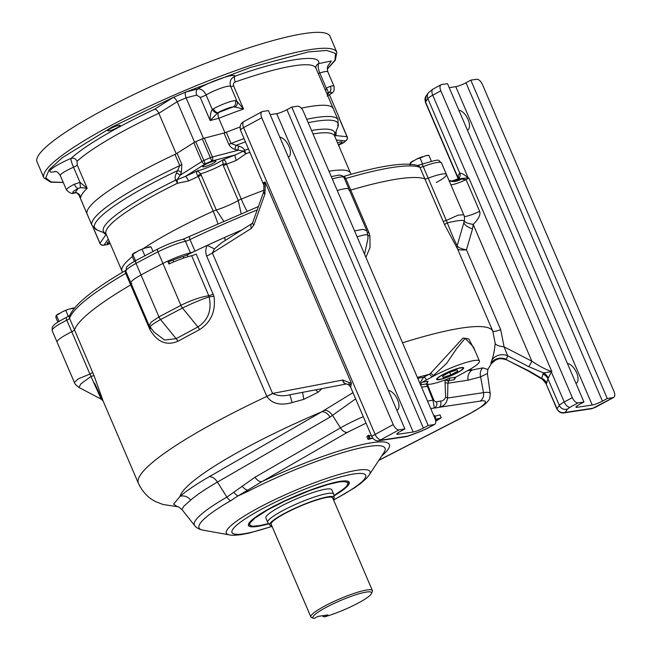 <?xml version="1.0" encoding="UTF-8"?>
<svg xmlns="http://www.w3.org/2000/svg" width="651" height="651" viewBox="0 0 651 651"><rect width="100%" height="100%" fill="white"/><g stroke="black" fill="none" stroke-linecap="round" stroke-linejoin="round"><path stroke-width="0.98" d="M134.358 261.376L132.243 256.453L132.381 254.443M135.53 260.717L132.78 254.305L138.972 250.489A10.147 1.579 -23.2 0 1 144.758 248.129L138.972 250.489M144.839 255.721L142.178 249.504M153.009 251.457L151.04 246.867L144.758 248.129M132.422 254.403A10.147 1.579 -23.2 0 1 132.454 254.362A10.147 1.579 -23.2 0 1 135.522 252.246M148.005 247.16A10.147 1.579 -23.2 0 1 149.942 246.867L150.959 246.859M411.261 164.247L410.236 162.945L410.106 164.955M422.589 163.962L420.041 158.006L416.835 158.99L410.236 162.945M431.401 161.212L428.903 155.369L425.86 155.662L420.041 158.006M428.496 155.516L428.903 155.369L428.496 155.516M410.276 162.905A10.147 1.579 -23.2 0 1 410.309 162.864A10.147 1.579 -23.2 0 1 413.385 160.748M416.835 158.99A10.147 1.579 -23.2 0 1 422.613 156.631M425.86 155.662A10.147 1.579 -23.2 0 1 427.797 155.369L428.814 155.361M372.388 590.547L332.694 497.934A33.47 5.2 156.8 0 0 327.323 497.348A33.47 5.2 156.8 0 0 291.794 510.01A33.47 5.2 156.8 0 0 271.166 524.307L310.861 616.92A33.47 5.2 -23.2 0 1 331.497 602.623A33.47 5.2 -23.2 0 1 367.018 589.961A33.47 5.2 -23.2 0 1 372.388 590.547A33.47 5.2 -23.2 0 1 372.331 591.466L371.485 593.5A31.875 4.956 -23.2 0 1 353.9 605.267A31.875 4.956 -23.2 0 1 324.174 616.945L322.123 615.797M324.174 616.945L327.901 614.926L317.9 616.432L314.181 618.45A31.875 4.956 -23.2 0 1 313.619 618.304L311.569 617.506A33.47 5.2 -23.2 0 1 310.861 616.92M271.793 525.772A35.008 5.436 -23.2 0 1 269.872 525.105A35.008 5.436 -23.2 0 1 290.696 510.262A35.008 5.436 -23.2 0 1 328.486 496.713A35.008 5.436 -23.2 0 1 334.166 497.551A35.008 5.436 -23.2 0 1 333.32 499.398M313.619 618.304A31.875 4.956 -23.2 0 1 340.294 600.629A31.875 4.956 -23.2 0 1 371.485 593.5M334.166 497.551L333.711 494.329A35.862 5.574 156.8 0 0 333.654 494.101A35.862 5.574 156.8 0 0 327.892 493.466A35.862 5.574 156.8 0 0 289.833 507.031A35.862 5.574 156.8 0 0 267.732 522.354A35.862 5.574 156.8 0 0 267.854 522.558L269.872 525.105M248.609 523.819A54.188 8.422 -23.2 0 0 248.715 524.511L252.336 526.285L260.506 525.52L268.66 523.575L258.333 525.862L252.767 526.22L250.391 525.617L249.65 524.201L250.326 522.582L254.899 518.123L267.797 509.823L285.171 500.92L309.746 490.553L327.803 484.539L339.334 481.911C352.329 480.601 350.515 485.158 333.89 495.598L344.143 488.575L347.089 485.703L348.431 482.114L348.122 481.341M265.877 518.033A35.862 5.574 -23.2 0 1 287.905 502.727A35.862 5.574 -23.2 0 1 326.037 489.129A35.862 5.574 -23.2 0 1 331.798 489.78M94.493 383.04C99.717 394.05 101.93 399.364 101.117 398.973L90.977 376.433L80.74 383.992L79.023 387.491C75.939 385.115 74.393 383.463 74.401 382.519L78.161 378.906L89.903 374.065L71.773 331.766A25.503 3.963 156.8 0 0 57.101 342.157A25.503 3.963 156.8 0 1 71.773 331.766L66.809 320.194A4.785 0.741 156.8 0 0 69.559 318.355L74.523 329.927A4.785 0.741 -23.2 0 1 71.773 331.766A4.785 0.741 -23.2 0 0 74.523 329.927L94.102 375.806L103.029 400.813L138.394 483.335A192.851 29.962 -23.2 0 1 266.82 396.418L206.66 256.046C205.374 252.539 205.529 248.991 207.14 245.403A192.851 29.962 156.8 0 0 187.268 254.858A4.785 0.741 -23.2 0 1 183.086 256.502A17.528 2.726 156.8 0 0 173.011 260.14A4.785 0.741 -23.2 0 1 168.576 261.376L167.722 261.132A25.503 3.963 156.8 0 0 162.937 263.452A211.974 32.941 156.8 0 0 140.998 274.982A25.503 3.963 156.8 0 0 130.892 283.022A25.503 3.963 156.8 0 0 131.884 283.592M154.059 332.067L149.201 325.752L151.146 322.139L158.958 316.882L180.897 305.343C191.06 300.266 200.362 297.059 208.784 295.725L191.646 255.729A4.785 0.741 156.8 0 0 196.203 254.036L213.976 296.303C215.92 311.105 211.103 322.221 199.515 329.634L177.886 341.27C166.469 346.055 157.103 342.044 149.771 329.243L130.68 284.926A4.785 0.741 -23.2 0 0 131.478 284.406A4.785 0.741 -23.2 0 1 130.68 284.926A192.851 29.962 156.8 0 0 74.523 329.927A192.851 29.962 156.8 0 1 130.68 284.926L125.716 273.347A192.851 29.962 156.8 0 0 69.559 318.355A3.19 3.125 -162.3 0 1 69.454 316.199C73.97 304.871 92.849 289.524 126.107 270.157M194.958 251.14A4.785 0.741 -23.2 0 1 190.401 252.84L185.445 241.261A4.785 0.741 156.8 0 0 189.994 239.568L194.958 251.14A192.851 29.962 156.8 0 1 241.936 229.925L236.728 232.155A192.851 29.962 156.8 0 0 224.473 237.534L207.14 245.403A12.751 0.448 24.3 0 1 214.382 248.918L212.372 252.995A12.751 1.977 -23.2 0 1 206.66 256.046M354.592 230.942L362.973 229.315L366.855 230.804L348.993 189.132A25.503 3.963 156.8 0 0 337.283 190.564A25.503 3.963 156.8 0 1 348.993 189.132A25.503 3.963 156.8 0 1 348.814 190.1M436.333 182.492A25.503 3.963 156.8 0 0 446.44 174.46A25.503 3.963 156.8 0 0 428.203 178.146A4.785 0.741 -23.2 0 1 424.883 178.919A192.851 29.962 156.8 0 0 350.718 190.084A4.785 0.741 -23.2 0 1 349.522 190.369A4.785 0.741 -23.2 0 0 350.718 190.084L368.848 232.383A4.785 0.741 -23.2 0 1 367.473 232.684M92.654 372.226A4.785 0.741 -23.2 0 1 89.903 374.065L90.977 376.433A4.785 0.659 159 0 1 94.102 375.806M150.194 327.331A4.785 0.741 -23.2 0 1 149.16 328.031M191.646 255.729A25.503 3.963 156.8 0 0 168.959 264.021L167.722 261.132M349.205 384.936L349.327 385.376L351.41 383.252L348.765 382.373L349.327 385.376L348.765 382.373L342.857 380.038A4.785 3.45 82.7 0 0 346.812 383.903A4.785 3.458 -100.8 0 1 346.804 383.903A4.785 3.458 -100.8 0 1 342.556 380.078L272.566 393.44L212.372 252.995L251.351 228.387A4.785 3.385 -122.3 0 1 252.157 223.472L221.779 242.644L214.382 248.918M224.473 237.534A12.751 1.107 -114 0 1 225.238 240.463M236.728 232.155L237.07 232.993M368.848 232.383L369.914 235.979L370.037 247.486L365.895 257.316M443.014 221.218A4.785 0.741 -23.2 0 0 446.326 220.437L458.28 215.09L463.74 214.83L446.44 174.46A25.503 3.963 156.8 0 0 428.203 178.146L447.31 222.845C452.054 235.101 455.35 242.644 457.205 245.484L457.295 245.793A4.785 4.565 -25.1 0 0 457.474 248.755L444.617 224.733L424.883 178.919A192.851 29.962 156.8 0 0 350.718 190.084L345.762 178.512A3.19 1.92 -106.4 0 0 343.394 176.543M463.74 214.83L463.74 214.83C464.578 216.205 464.716 218.459 464.155 221.6M452.193 180.978L451.892 181.051A12.751 9.488 77.6 0 0 452.982 180.709L461.323 179.082A12.751 8.496 -34.9 0 1 449.035 180.522M452.364 180.913L452.982 180.709A4.785 1.823 70.5 0 0 452.827 180.75L452.364 180.913M149.771 329.243A4.785 1.212 149.4 0 0 150.796 328.071M154.108 332.132L164.532 340.042L176.144 338.683A4.785 2.449 -119.6 0 1 177.886 341.27M150.674 327.307C148.827 326.9 152.114 324.312 160.553 319.56L176.144 338.683L197.912 326.948C208.239 320.154 211.974 310.12 209.117 296.864L213.976 296.303M213.341 294.024A4.785 0.741 -23.2 0 1 208.784 295.725L209.117 296.864C200.931 299.623 192.053 303.35 182.492 308.029A4.785 1.863 -117 0 1 180.897 305.343L162.937 263.452A211.974 32.941 156.8 0 0 140.998 274.982A25.503 3.963 156.8 0 0 130.892 283.022L149.201 325.752M355.641 398.868L330.09 417.079A9.562 5.745 60 0 0 321.724 411.814L352.972 392.634M473.334 346.82L465.091 338.365L456.717 348.513L446.57 363.494L431.825 377.043A3.19 1.611 61.5 0 0 428.919 374.398L430.433 373.519L463.016 338.024L468.769 338.911L475.206 351.182M321.944 388.647L318.111 392.227L303.879 399.332L292.039 402.603C280.459 405.817 272.061 403.775 266.845 396.467L266.82 396.418A12.751 1.977 -23.2 0 0 272.533 393.367M491.253 363.819L490.862 363.38L491.765 360.442C493.287 356.626 494.426 350.93 495.191 343.354L492.774 331.115L457.474 248.755C458.385 249.927 461.372 250.285 466.458 249.813L500.692 329.691L504.102 346.885A12.751 3.857 1.1 0 1 495.191 343.354M482.725 367.872A9.562 8.064 66.2 0 0 480.609 376.831L483.498 392.626A41.428 6.437 -23.2 0 1 490.219 393.619L487.387 373.503L480.609 376.831L468.085 380.192A9.562 8.121 81.4 0 1 472.333 369.955L482.725 367.872L487.794 369.426M177.3 506.649L173.622 504.159L180.018 496.371A9.562 8.487 -130.9 0 1 190.662 500.114L183.615 506.47L181.971 509.554C179.098 507.186 177.536 506.218 177.267 506.641L162.994 504.492L156.24 501.864C148.574 498.324 142.626 492.148 138.394 483.335M190.401 252.84A25.503 3.963 156.8 0 0 162.937 263.452L157.973 251.88A211.974 32.941 156.8 0 0 136.043 263.411L158.958 316.882A4.785 2.417 61.5 0 0 160.659 319.503L160.553 319.56A4.785 2.433 -119.1 0 1 158.836 316.956M160.659 319.503L182.492 308.029L197.912 326.948A4.785 1.863 -117 0 1 199.515 329.634M357.065 236.72L364.666 234.824L367.774 234.702L366.855 230.804M369.914 235.979A4.785 1.554 -9 0 1 367.815 235.377M464.065 221.836C465.009 219.664 459.427 219.997 447.31 222.845A4.785 0.659 -25.9 0 0 444.617 224.733M464.155 221.609L457.205 245.484A4.785 4.72 -28.1 0 0 457.409 248.609M364.552 254.183L368.002 238.412L367.774 234.702M461.323 179.082L466.051 179.603A12.751 1.977 -23.2 0 1 450.858 184.77M542.812 374A9.562 8.813 -164.4 0 1 547.914 378.768L546.718 383.048A9.562 8.813 15.6 0 0 541.616 378.288L543.463 372.925L551.861 371.631C546.018 369.703 539.345 366.228 531.843 361.199L473.204 224.383C478.648 219.005 480.796 214.659 479.649 211.331A12.751 1.977 -23.2 0 1 464.285 216.49M457.954 178.822A4.785 4.565 36.4 0 0 459.809 173.117C461.575 173.076 464.358 174.647 468.15 177.829L457.653 178.911L452.827 180.75A4.785 1.823 70.5 0 0 452.738 180.791M292.039 402.603L289.939 394.758L289.182 394.897L289.915 394.758C283.69 396.443 277.904 396.003 272.566 393.44A12.751 1.953 -23.1 0 1 266.845 396.467M490.862 363.38A12.751 11.767 22.2 0 1 506.413 359.311L507.65 355.763L528.636 366.594A4.785 0.7 -62.7 0 0 531.843 361.199L504.102 346.885L507.65 355.763A12.751 11.751 16.1 0 0 491.765 360.442M507.153 360.117L528.702 371.233A4.785 0.7 -62.7 0 0 529.117 371.029L507.17 360.125C498.609 357.244 497.714 359.547 495.517 360.109L491.342 363.649M302.642 392.333A12.751 0.545 -102.9 0 0 303.879 399.332M315.662 389.851A12.751 1.237 -132.6 0 1 318.111 392.227M464.342 220.827A12.751 3.914 2 0 0 473.204 224.383L472.512 228.965L466.458 249.813C461.258 248.91 458.198 247.567 457.295 245.793M458.133 178.675A4.785 4.085 3.3 0 0 457.686 176.966L425.518 101.906L427.845 98.618A12.751 1.977 156.8 0 1 432.736 95.201L440.817 90.814A6.372 3.222 -118.5 0 1 441.109 84.711L433.021 89.097A6.372 3.222 61.5 0 0 432.736 95.201L468.15 177.829A4.785 2.278 -69.1 0 1 468.036 178.244M457.653 178.911L459.329 177.601A4.785 4.565 36.4 0 0 459.337 177.601L459.354 177.568A4.785 4.581 -144.7 0 1 459.346 177.585M458.28 178.594A4.785 4.581 35.3 0 0 458.035 175.615L459.785 173.142A4.785 4.581 -144.7 0 1 459.354 177.568M349.221 385.311L350.612 387.133L371.949 436.919A7.967 1.237 -23.2 0 1 375.114 434.404L243.62 127.612A7.967 1.237 156.8 0 0 240.463 130.127L263.753 184.917L265.152 181.987L351.41 383.252L350.677 387.125M263.826 184.477C262.963 183.256 263.411 182.426 265.152 181.987L265.242 186.04A4.785 0.448 -9.5 0 1 263.883 185.95L263.753 184.917M251.351 228.387L253.866 225.018L264.908 194.063A4.785 2.433 -160.4 0 1 263.753 191.589A4.785 2.433 -160.4 0 1 263.785 191.5M330.09 417.079L217.418 482.09L226.89 497.095L255.013 477.224A7.967 4.785 60 0 0 261.987 481.61L347.439 432.305A7.967 4.785 -120 0 1 340.465 427.91L332.645 415.525A9.562 5.761 -122.8 0 0 324.296 410.358M468.085 380.192L447.896 383.236L447.579 398.03C446.716 403.262 443.892 406.354 439.099 407.306L479.95 401.154C491.066 399.079 484.149 406.411 468.891 414.02L378.923 460.192M448.303 381.258A4.785 1.367 -167.1 0 0 445.162 379.915L445.056 382.755A4.785 1.269 178.8 0 1 447.896 383.236L449.825 378.068L445.162 379.915A25.503 3.963 -23.2 0 1 427.504 384.204M420.513 384.749L420.823 384.798A3.19 2.71 81.4 0 1 422.296 382.21L433.485 376.14A31.875 4.956 -23.2 0 1 462.934 363.47A31.875 4.956 -23.2 0 1 479.445 361.077A31.875 4.956 -23.2 0 1 466.8 371.127L455.61 377.198A3.19 2.71 -98.6 0 0 454.138 379.777L455.936 377.019M420.823 384.798L426.47 383.944A4.785 1.717 -6.9 0 0 427.146 382.91L428.081 381.34L426.47 383.944L427.414 386.32L421.563 387.199M417.381 377.434L428.919 374.398L423.581 377.295L419.846 383.187M430.718 408.568L434.372 408.022A4.785 4.378 -92.3 0 0 436.471 401.675C435.438 402.147 434.404 401.285 433.354 399.087A4.785 1.725 155 0 1 432.972 400.235L427.414 386.32A4.785 1.099 160.6 0 0 427.935 385.498L427.178 383.105A4.785 2.108 164.9 0 1 426.641 384.513M613.096 397.623A6.372 3.222 -118.5 0 0 613.657 397.444A6.372 3.222 -118.5 0 0 613.95 391.332L482.456 84.549A6.372 3.222 -118.5 0 0 476.646 79.259L470.819 80.138L607.269 398.502L613.096 397.623L592.923 408.242A6.372 5.411 81.4 0 1 591.393 408.763L563.961 412.889C561.325 413.442 558.973 412.173 556.898 409.072A7.967 1.237 -23.2 0 1 557.004 408.69L545.977 383.577L556.898 409.072M434.038 424.582L428.212 425.461L291.762 107.098L297.588 106.219A6.372 3.222 61.5 0 1 303.399 111.508L434.892 418.292A6.372 3.222 -118.5 0 1 434.599 424.403A6.372 3.222 -118.5 0 1 434.038 424.582L425.957 428.968A6.372 3.222 61.5 0 0 426.511 428.789L434.599 424.403M463.951 222.316A12.751 4.59 -164.8 0 0 472.512 228.965M440.817 90.814L572.31 397.606L564.222 401.993L551.381 372.038L551.861 371.631L468.923 178.122A15.941 2.474 156.8 0 1 466.051 179.603L479.649 211.331M458.133 178.626L458.035 175.615M393.245 424.566L261.759 117.774A6.372 3.222 -118.5 0 1 262.052 111.671A6.372 3.222 -118.5 0 1 262.605 111.484L268.44 110.605L404.889 428.976L399.063 429.855A6.372 3.222 61.5 0 1 393.245 424.566L375.114 434.404A6.372 3.222 -118.5 0 0 380.925 439.694L380.55 440.222A6.372 5.411 -98.6 0 1 379.02 440.735L406.444 436.609A6.372 5.411 -98.6 0 0 407.974 436.097L380.55 440.222M233.986 492.416A7.967 4.801 53.2 0 0 238.038 495.916L261.987 481.61A106.561 16.56 -23.2 0 1 364.088 444.169A106.561 16.56 -23.2 0 1 381.746 455.912M333.605 500.058L354.73 487.729L360.776 483.384L366.48 478.322L369.19 474.953A78.153 12.141 -23.2 0 0 357.464 470.201A78.153 12.141 -23.2 0 0 266.829 503.548A78.153 12.141 -23.2 0 0 229.364 534.886L202.949 530.134C197.652 529.125 194.812 526.098 194.714 525.642A104.355 16.218 -23.2 0 1 226.89 497.095A7.967 4.785 60 0 0 230.584 500.79L238.038 495.916L248.715 490.976A9.562 3.825 62.9 0 0 247.575 490.154A7.967 4.801 52.1 0 1 242.131 486.216M445.056 382.755L445.658 397.24A4.785 1.888 4.5 0 1 447.579 398.03L483.498 392.626A7.967 6.762 81.4 0 1 479.95 401.154M439.612 379.346A13.883 2.156 156.8 0 0 454.39 374.073A13.883 2.156 156.8 0 0 462.902 368.149A13.883 2.156 156.8 0 0 449.296 371.648A13.883 2.156 156.8 0 0 437.374 379.085A13.883 2.156 156.8 0 0 439.612 379.346M433.354 399.087L427.935 385.693M427.813 385.351A4.785 1.099 160.6 0 1 427.935 385.498L432.012 396.068M445.658 397.24C444.421 399.779 442.688 401.057 440.45 401.073A4.785 3.654 77.5 0 1 439.099 407.306A30.28 4.703 -23.2 0 1 434.372 408.022L432.972 400.235L427.504 401.057M542.641 379.5L541.616 378.288L529.117 371.029M528.636 366.594L543.463 372.925A9.562 8.715 -133.8 0 1 548.248 378.052L547.914 378.768L559.331 405.41A12.751 1.977 -23.2 0 1 564.222 401.993A6.372 3.222 61.5 0 0 570.032 407.274L578.121 402.888A6.372 3.222 -118.5 0 1 572.31 397.606M548.248 378.052L551.381 372.038A9.562 4.508 50.7 0 0 551.153 371.664M441.109 84.711A6.372 3.222 -118.5 0 1 441.671 84.524L447.497 83.645L583.947 402.017L578.121 402.888M433.794 415.745L434.616 415.541L435.853 418.43L435.031 418.642M434.917 416.233L440.003 414.874L441.24 417.763L435.69 421.335M372.697 438.213L368.108 439.458L366.863 436.569L368.783 435.185L370.02 438.082L369.15 439.002L372.592 438.074M369.133 436.007L371.233 435.234M445.577 379.753A4.785 0.643 11.2 0 1 448.49 380.632L454.138 379.777M546.718 383.048L546.319 383.764A9.562 9.244 50.5 0 0 542.006 378.874M567.428 363.461A11.157 5.631 -118.5 0 1 576.558 372.624A11.157 5.631 -118.5 0 1 576.094 383.406A11.157 5.631 -118.5 0 1 575.997 383.455M583.947 402.017L579.113 404.637A7.967 1.237 156.8 0 0 575.956 407.152A7.967 1.237 156.8 0 0 577.234 407.29L592.223 405.036A7.967 1.237 156.8 0 0 602.435 401.13L607.269 398.502M449.214 87.657L455.773 86.664A7.967 1.237 156.8 0 0 465.978 82.758L470.819 80.138M458.882 110.214A11.157 5.631 -118.5 0 1 468.02 119.385A11.157 5.631 -118.5 0 1 467.548 130.159A11.157 5.631 -118.5 0 1 467.459 130.216M291.762 107.098L286.92 109.718A7.967 1.237 -23.2 0 1 276.716 113.632L270.157 114.617M428.212 425.461L423.37 428.089A7.967 1.237 -23.2 0 1 413.165 431.995L398.176 434.25A7.967 1.237 -23.2 0 1 396.89 434.111A7.967 1.237 -23.2 0 1 400.056 431.597L404.889 428.976M279.824 137.174A11.157 5.631 -118.5 0 1 288.963 146.345A11.157 5.631 -118.5 0 1 288.491 157.127A11.157 5.631 -118.5 0 1 288.393 157.176M388.37 390.421A11.157 5.631 -118.5 0 1 397.501 399.584A11.157 5.631 -118.5 0 1 397.037 410.366A11.157 5.631 -118.5 0 1 396.939 410.415M435.104 418.837L435.853 418.43M434.014 415.631L435.25 418.52M435.674 421.124L440.149 418.219L435.389 419.7M435.332 419.513L441.24 417.763M368.108 439.458L369.109 438.383L367.872 435.486M370.02 438.082L369.109 438.383M268.847 523.811A54.83 8.52 -23.2 0 1 257.235 526.447A54.83 8.52 -23.2 0 1 248.34 525.137A54.83 8.52 -23.2 0 1 295.473 496.054A54.83 8.52 -23.2 0 1 349.042 481.976A54.83 8.52 -23.2 0 1 333.939 495.916M461.29 367.587A14.688 2.278 156.8 0 0 445.699 373.145A14.688 2.278 156.8 0 0 436.642 379.419A14.688 2.278 156.8 0 0 451.045 375.733A14.688 2.278 156.8 0 0 463.642 367.848A14.688 2.278 156.8 0 0 461.29 367.587M442.493 376.156L449.467 372.364L457.124 369.841L457.799 371.111L450.817 374.903L443.16 377.417L442.493 376.156M442.599 376.099L443.16 377.417M449.703 372.291L450.817 374.903M241.147 213.65L238.266 200.532A4.785 0.741 -23.2 0 1 241.277 199.092L226.222 163.572C225.767 160.935 224.554 159.747 222.593 160.008A129.093 20.059 -23.2 0 1 235.092 154.979L243.409 151.146L235.133 149.437C232.415 148.737 230.308 147.012 228.802 144.262L223.993 133.04A4.785 0.741 156.8 0 0 226.271 132.275A133.878 20.799 -23.2 0 1 239.967 127.043A133.878 20.799 156.8 0 0 224.994 132.78L203.47 138.378A153.001 23.778 156.8 0 0 194.559 142.219L176.218 153.799A133.878 20.799 156.8 0 0 87.161 214.089A133.878 20.799 -23.2 0 1 174.973 154.385A4.785 0.741 156.8 0 0 177.064 153.262L193.803 142.699A3.19 0.496 -23.2 0 1 195.731 141.706A153.001 23.778 -23.2 0 1 202.29 138.883A3.19 0.496 -23.2 0 1 204.357 138.15L212.421 156.964A3.19 2.197 75.4 0 1 211.754 161.057L210.346 157.697A153.001 23.778 156.8 0 0 203.796 160.52A3.19 0.496 156.8 0 0 201.867 161.513L180.099 175.249L177.088 179.733L185.445 176.38A4.785 1.05 -115.2 0 1 188.57 180.97L177.398 183.273L177.088 179.733L175.599 180.181A4.785 1.473 -116.1 0 1 177.398 183.273A124.317 19.318 156.8 0 0 106.023 233.831L105.674 233.327M311.536 130.501A125.716 19.53 -23.2 0 1 334.427 135.359L337.861 127.083L338.072 119.833L333.263 108.611A133.878 20.799 156.8 0 0 301.299 108.196A133.878 20.799 -23.2 0 1 333.263 108.611L315.898 68.086A133.878 20.799 156.8 0 0 235.288 81.953C233.619 82.701 233.058 84.012 233.619 85.875L243.539 109.026L237.127 101.556A4.785 4.134 153.4 0 1 234.905 106.992L243.539 109.026A133.878 20.799 156.8 0 0 218.793 118.303L224.977 132.739M91.661 224.676L78.34 193.583M77.054 161.277L77.266 165.126L87.193 188.285L80.016 182.361A4.785 0.407 87.5 0 0 80.537 187.594L87.193 188.285A133.878 20.799 156.8 0 0 80.773 197.334L76.908 192.712L75.321 192.574A4.785 3.743 78.2 0 1 74.434 192.916L74.434 192.916C72.611 194.299 69.966 193.347 66.524 190.059A15.941 2.474 -23.2 0 1 74.336 184.241L80.016 182.361L73.53 167.234C71.569 162.701 70.747 159.747 71.057 158.38A4.785 4.321 -132.5 0 1 77.054 161.277A133.878 20.799 156.8 0 1 158.844 113.282L177.194 101.702L194.559 142.219M176.201 153.766L158.844 113.282C157.534 110.629 156.077 109.287 154.49 109.27L173.101 97.52C174.509 97.617 175.868 99.009 177.194 101.702A153.001 23.778 156.8 0 1 186.096 97.862L196.748 95.087A4.785 3.296 75.4 0 1 197.741 88.943C201.175 88.682 203.958 90.676 206.082 94.94A4.785 0.741 -23.2 0 1 200.231 97.398L210.159 120.549L217.947 112.639A4.785 2.571 -118.9 0 1 213.455 108.75A15.941 2.474 -23.2 0 1 235.231 100.579L237.127 101.556L230.649 86.428C229.225 81.749 230.657 78.356 234.938 76.224A4.785 1.92 -109.3 0 0 235.288 81.953M203.47 138.378L186.096 97.862C185.055 95.046 184.949 93.109 185.779 92.06L250.31 67.492L308.354 51.917L326.761 50.453L335.436 53.382L335.029 60.063L327.258 69.006M329.447 94.826L339.342 117.921M80.35 196.268L80.773 197.334M74.336 184.241A4.785 1.912 62.9 0 0 78.25 188.448L80.537 187.594M235.231 100.579A4.785 4.321 86.1 0 1 233.196 106.919A11.157 1.733 156.8 0 0 217.947 112.639L218.785 112.42C217.768 113.567 217.768 115.528 218.793 118.303L210.159 120.549C210.078 115.194 210.794 111.5 212.307 109.474L213.455 108.75M326.948 93.874L328.975 92.499A4.785 3.743 -101.8 0 0 330.423 86.249L326.241 88.137L325.712 90.994M218.785 112.42A138.663 21.548 -23.2 0 1 233.196 106.919L234.905 106.992M63.228 182.378L51.144 181.979L45.733 177.918L49.142 169.74L62.284 157.713L112.135 126.969L173.101 97.52A157.786 24.518 -23.2 0 1 185.779 92.06L197.741 88.943C210.289 81.294 235.214 72.766 234.938 76.224C282.941 59.021 321.618 53.195 318.705 63.611A4.785 4.712 4 0 0 315.792 67.623L315.898 68.086M328.031 65.784L331.326 60.991L318.705 63.611C317.712 65.246 318.062 68.379 319.755 73.01A4.785 0.741 -23.2 0 1 318.184 73.425M108.807 130.875A6.77 1.05 -23.2 0 1 107.724 130.753A6.77 1.05 -23.2 0 1 113.534 127.124A6.77 1.05 -23.2 0 1 120.175 125.423A6.77 1.05 -23.2 0 1 116 128.312A6.77 1.05 -23.2 0 1 108.807 130.875M76.908 192.712A4.785 1.953 94.9 0 1 76.46 192.794L76.46 192.794C78.747 193.852 80.049 195.031 80.366 196.325M217.483 112.924A4.785 2.856 -128.7 0 1 212.307 109.474L206.082 94.94A15.941 2.474 156.8 0 1 221.259 88.088A15.941 2.474 156.8 0 1 230.649 86.428A4.785 0.741 156.8 0 0 233.619 85.875M327.673 93.028A4.785 2.49 -132.6 0 0 326.241 88.137L319.755 73.01A15.941 2.474 156.8 0 1 327.852 71.862C327.062 68.388 327.315 66.085 328.592 64.954L328.584 64.962M327.258 69.144L335.298 60.242L336.852 52.259L330.033 36.334A159.381 24.762 156.8 0 0 304.448 33.526A159.381 24.762 156.8 0 0 135.294 93.825A159.381 24.762 156.8 0 0 37.05 161.912L43.877 177.829L50.713 182.199L63.277 182.475M343.223 176.576C380.925 165.435 405.907 161.798 418.186 165.671A3.19 3.109 -69.3 0 1 419.919 167.34A4.785 0.741 156.8 0 0 423.24 166.566L428.203 178.146A4.785 0.741 -23.2 0 1 424.883 178.919L419.919 167.34A192.851 29.962 156.8 0 0 345.762 178.512A4.785 0.741 156.8 0 1 344.566 178.789M143.074 248.747A124.317 19.318 -23.2 0 1 213.178 211.201A4.785 0.741 -23.2 0 1 216.311 209.996L223.716 221.153M249.943 152.253A124.317 19.318 156.8 0 0 245.809 153.791A4.785 1.359 69.5 0 1 244.776 150.365L243.409 151.146L245.809 153.791L236.378 160.366A124.317 19.318 156.8 0 0 226.385 164.361A4.785 0.741 156.8 0 0 223.374 165.802L238.266 200.532A20.718 3.222 156.8 0 1 216.311 209.996L200.679 173.85L197.839 175.803L198.295 176.47A124.317 19.318 156.8 0 0 188.57 180.97M226.222 163.572L222.87 164.288A20.718 3.222 156.8 0 1 200.679 173.85L197.635 170.765C196.163 171.986 196.228 173.671 197.839 175.803M193.803 142.699L201.867 161.513A3.19 2.254 -122.3 0 0 205.342 163.824L185.445 176.38A129.093 20.059 -23.2 0 1 197.635 170.765C203.934 169.48 217.377 163.702 222.593 160.008L223.374 165.802M195.731 141.706L205.342 163.824A149.82 23.281 -23.2 0 1 211.754 161.057L235.092 154.979A4.785 0.928 -111.4 0 0 236.378 160.366M110.165 243.49L107.716 244.426A3.19 0.773 69.1 0 1 107.618 244.507A3.19 0.773 69.1 0 1 107.529 244.524M109.27 241.415A7.169 1.115 156.8 0 0 107.13 243.279A7.169 1.115 156.8 0 0 109.962 243.018M338.357 144.766A7.169 1.115 156.8 0 0 342.117 142.032A7.169 1.115 156.8 0 0 340.961 141.902A7.169 1.115 156.8 0 0 337.543 142.862M176.478 173.158A4.785 2.694 25.9 0 1 180.099 175.249L181.352 172.621A4.785 2.669 -154.9 0 0 177.674 170.554A132.478 20.588 156.8 0 0 97.365 230.161L105.747 233.392A125.716 19.53 -23.2 0 1 175.599 180.181C174.777 178.081 175.07 175.737 176.478 173.158L179.782 165.606A133.878 20.799 156.8 0 0 91.97 225.319L78.389 193.616M214.74 160.911A7.169 1.115 156.8 0 0 207.132 163.621A7.169 1.115 156.8 0 0 202.713 166.689A7.169 1.115 156.8 0 0 209.744 164.882A7.169 1.115 156.8 0 0 215.896 161.033A7.169 1.115 156.8 0 0 214.74 160.911M106.333 234.547L104.876 233.904A4.785 4.411 122.4 0 0 104.429 232.887M235.133 149.437A4.785 2.588 107.6 0 1 236.175 145.336L238.933 146.239C241.822 146.963 243.767 148.338 244.776 150.365A125.716 19.53 -23.2 0 1 248.536 148.973M335.558 132.641A4.785 4.378 -166.2 0 0 336.128 134.228L335.778 135.587L334.752 136.352M336.323 140.014L345.486 140.925A3.19 3.027 -84.3 0 0 347.016 136.694L335.778 135.587A4.785 4.402 15.1 0 1 335.175 133.561M105.324 233.229A4.785 4.427 -58.9 0 1 106.023 234.612L99.937 243.189A3.19 0.496 156.8 0 0 99.896 243.336A3.19 3.19 0 0 0 103.257 245.24L106.992 244.678A3.19 2.669 80.7 0 0 107.716 244.426A149.82 23.281 -23.2 0 1 104.07 244.979A3.19 2.742 82.2 0 1 103.257 245.24A3.19 2.742 82.2 0 1 101.686 244.922M342.947 143.049A3.19 0.854 -115.7 0 1 342.865 143.114A3.19 0.854 -115.7 0 1 342.727 143.139A3.19 2.71 52.1 0 0 343.443 142.756L346.275 140.486A3.19 2.783 -129.5 0 1 345.486 140.925A149.82 23.281 -23.2 0 1 342.727 143.139L338.528 145.157M104.876 233.904L103.354 232.472M238.933 146.239A4.785 2.62 -73.2 0 0 237.957 150.316L212.421 156.964A3.19 0.496 156.8 0 0 210.346 157.697L202.29 138.883M244.068 138.533A133.878 20.799 156.8 0 0 231.089 143.497L236.175 145.336A132.478 20.588 156.8 0 1 245.468 141.812M223.993 133.04L204.357 138.15M57.874 322.139L55.937 317.607L56.067 315.597M59.029 321.415L56.474 315.45L62.667 311.634A10.147 1.579 -23.2 0 1 68.445 309.282L62.667 311.634M68.331 316.41L65.873 310.657M74.727 308.021L68.445 309.282M74.426 308.013L73.628 308.021A10.147 1.579 156.8 0 0 71.691 308.314M56.141 315.515L56.092 315.564A10.147 1.579 -23.2 0 1 56.141 315.515A10.147 1.579 -23.2 0 1 59.217 313.4M347.894 481.26A54.188 8.422 -23.2 0 1 348.326 481.813M187.268 254.858L188.049 256.681M168.576 261.376L169.585 263.736M173.011 260.14L173.76 261.889M183.753 258.048L183.086 256.502M402.538 342.808A192.851 29.962 -23.2 0 1 436.87 333.109A192.851 29.962 -23.2 0 1 492.774 331.115A12.751 1.977 -23.2 0 0 500.692 329.691M180.018 496.371A160.976 25.015 -23.2 0 1 321.724 411.814L209.052 476.825A118.197 18.366 156.8 0 0 180.018 496.371M469.981 369.337L472.333 369.955L467.646 370.663M264.908 194.063L265.242 186.04M433.485 376.14L433.46 376.083A3.19 1.579 57.6 0 0 430.433 373.519M426.486 379.94A3.19 1.611 61.5 0 0 423.581 377.295L417.698 378.182M253.866 225.018A4.785 2.433 -160.4 0 1 252.718 222.544L252.157 223.472M289.915 394.758L346.641 383.935M289.182 394.897L346.804 383.903L349.058 385.189M263.883 185.95L263.81 191.418A4.785 2.344 17.7 0 0 265.014 193.746M190.662 500.114A108.961 16.926 156.8 0 1 217.418 482.09A9.562 5.745 60 0 0 209.052 476.825M255.013 477.224L340.465 427.91A41.428 6.437 -23.2 0 1 363.282 416.689M613.657 397.444L595.519 407.282A6.372 3.222 -118.5 0 1 594.965 407.461M433.021 89.097L428.423 92.719A6.372 6.103 35.3 0 0 427.845 98.618L459.785 173.142A12.751 1.977 -23.2 0 1 459.809 173.117M261.759 117.774L243.62 127.612A6.372 3.222 -118.5 0 1 243.913 121.509C240.78 123.006 239.625 125.879 240.463 130.127M202.949 530.134A101.165 15.722 -23.2 0 1 230.584 500.79M378.792 460.387L469.428 413.873A7.967 3.206 -117.2 0 1 468.891 414.02M449.825 378.068L455.61 377.198M428.081 381.34L422.296 382.21M347.439 432.305L366.049 423.15M592.923 408.242L565.499 412.376A6.372 5.411 81.4 0 1 563.961 412.889M428.423 92.719L426.088 96.006A6.372 6.103 35.3 0 0 425.518 101.906A7.967 1.237 156.8 0 0 425.412 102.28L458.117 178.602M380.925 439.694L399.063 429.855M369.19 474.953L383.952 452.567A101.149 15.714 156.8 0 0 368.775 446.407A101.149 15.714 156.8 0 0 248.715 490.976M440.45 401.073A25.503 3.963 -23.2 0 1 436.471 401.675M567.591 408.983A6.372 6.103 35.3 0 1 559.331 405.41L557.004 408.69A6.372 6.103 -144.7 0 0 565.263 412.27L567.591 408.983L570.032 407.274M602.435 401.13L465.978 82.758M425.957 428.968L421.563 430.97A6.372 1.554 69.1 0 1 421.36 431.141L426.511 428.789M407.974 436.097L421.563 430.97M286.92 109.718L423.37 428.089M406.444 436.609L408.714 435.975A6.372 1.554 -110.9 0 0 408.918 435.812M272.02 526.293A72.741 11.303 -23.2 0 1 243.645 533.82A72.741 11.303 -23.2 0 1 261.905 509.025A72.741 11.303 -23.2 0 1 355.454 473.749A72.741 11.303 -23.2 0 1 333.548 499.919M577.234 407.29L576.737 406.126M455.773 86.664L592.223 405.036M397.671 433.086L398.176 434.25M413.165 431.995L276.716 113.632M196.748 95.087L200.231 97.398M77.266 165.126A4.785 0.741 -23.2 0 1 73.53 167.234A15.941 2.474 156.8 0 0 60.323 175.583C56.458 169.887 55.368 172.01 54.806 171.359L54.806 171.359M55.799 171.522A23.908 3.711 -23.2 0 1 51.502 169.016A23.908 3.711 -23.2 0 1 71.057 158.38A138.663 21.548 -23.2 0 1 154.49 109.27M75.321 192.574A138.663 21.548 -23.2 0 1 78.25 188.448A11.157 1.733 156.8 0 0 75.321 192.574M327.738 95.721A11.157 1.733 156.8 0 0 328.975 92.499A138.663 21.548 -23.2 0 1 327.412 94.956M336.852 52.259A159.381 24.762 156.8 0 0 311.276 49.443A159.381 24.762 156.8 0 0 107.081 127.58A159.381 24.762 156.8 0 0 43.877 177.829M330.423 86.249A15.941 2.474 -23.2 0 1 334.053 86.339L327.852 71.862M125.676 270.58A3.19 1.986 -120.4 0 0 125.716 273.347A4.785 0.741 156.8 0 0 126.522 272.834M125.928 271.451L126.44 267.455C126.587 267.227 127.108 265.47 136.181 260.359A3.19 1.611 -118.5 0 0 136.043 263.411A25.503 3.963 156.8 0 0 125.928 271.451L130.892 283.022M136.466 260.262A3.19 1.611 -118.5 0 0 136.181 260.359L157.868 248.959C166.916 244.45 175.168 241.261 182.63 239.405A3.19 2.392 -102.9 0 1 185.445 241.261A25.503 3.963 156.8 0 0 157.973 251.88A3.19 1.245 -117 0 1 157.868 248.959A3.19 1.245 -117 0 1 158.071 248.91M257.218 209.923A192.851 29.962 156.8 0 0 189.994 239.568A3.19 0.806 -115.6 0 1 189.563 236.809A3.19 0.806 -115.6 0 1 189.693 236.785M331.302 176.6L339.122 175.07L342.182 175.624L344.037 177.552A25.503 3.963 156.8 0 0 332.319 178.992M417.486 165.525L421.466 164.377C442.843 157.924 437.147 160.097 441.476 162.88A25.503 3.963 156.8 0 0 423.24 166.566A3.19 0.903 -110.5 0 0 421.466 164.377A3.19 0.903 -110.5 0 0 421.343 164.467M66.662 317.338A3.19 0.976 63.9 0 0 66.5 317.371A3.19 0.976 63.9 0 0 66.809 320.194A25.503 3.963 156.8 0 0 52.137 330.578L74.401 382.519M122.469 272.313L121.997 271.101A124.317 19.318 -23.2 0 1 132.316 256.616M201.428 175.265A4.785 0.741 156.8 0 0 198.295 176.47L213.178 211.201A23.908 3.214 -114.4 0 1 217.857 223.741M264.07 190.206A124.317 19.318 -23.2 0 0 241.277 199.092A23.908 2.596 -112.2 0 0 247.03 211.193M328.991 171.213A124.317 19.318 -23.2 0 1 350.523 173.158L351.076 174.33M350.523 173.158L334.549 135.88A124.317 19.318 156.8 0 0 313.017 133.935M93.06 227.142L99.937 243.189A3.19 3.052 35.3 0 0 104.07 244.979L108.261 239.055M337.861 127.083A132.478 20.588 156.8 0 0 308.192 122.689M181.352 172.621L181.881 164.483L177.064 153.262M92.816 226.817L99.896 243.336A3.19 0.496 156.8 0 0 100.051 243.409M338.072 119.833A133.878 20.799 156.8 0 0 306.735 119.288M336.128 134.228L336.103 131.339M338.951 117.88L347.016 136.694A3.19 0.496 156.8 0 1 347.178 136.775L339.114 117.961M347.113 136.954A3.19 0.496 156.8 0 0 347.178 136.775A3.19 3.19 0 0 1 346.275 140.486M174.973 154.385L179.782 165.606A4.785 0.741 156.8 0 0 181.881 164.483M228.802 144.262A4.785 0.741 156.8 0 0 231.089 143.497L226.271 132.275M333.654 494.101L331.782 489.739M267.732 522.354L265.86 517.993M248.715 524.511L248.511 524.039M451.892 181.051L448.995 180.433M103.094 400.951L101.271 399.201L79.023 387.491M491.261 363.803L487.705 369.678M487.387 373.503L487.916 369.15M473.285 346.706L479.445 361.077M263.81 191.418L252.718 222.544M194.714 525.642L181.971 509.554M595.519 407.282L591.393 408.763M371.949 436.919C374.04 440.035 376.392 441.313 379.02 440.735M469.428 413.873L482.651 406.037L485.955 403.368C489.349 399.169 489.829 400.487 490.219 393.619M528.702 371.233L542.608 379.476L545.977 383.577M243.913 121.509L262.052 111.671M425.412 102.28L426.088 96.006M229.364 534.886C231.479 535.464 235.475 535.366 241.35 534.593L249.024 533.12L272.077 526.431M408.714 435.975L421.36 431.141M66.524 190.059L60.323 175.583M76.46 192.794L74.434 192.916M327.16 96.128C334.411 91.701 334.329 92.076 334.053 86.339M344.037 177.552L348.993 189.132M441.476 162.88L446.44 174.46M52.137 330.578L52.292 327.209L53.707 325.321C54.074 324.914 56.035 322.668 66.5 317.371L69.917 315.361M182.63 239.405L258.423 206.538M121.997 271.101L106.023 233.831M334.549 135.88L334.427 135.286M106.992 244.678A3.19 3.19 0 0 0 107.618 244.507L110.182 243.531M338.544 145.197L342.865 143.114A3.19 3.19 0 0 0 343.443 142.756M97.365 230.161L91.97 225.319"/></g></svg>
